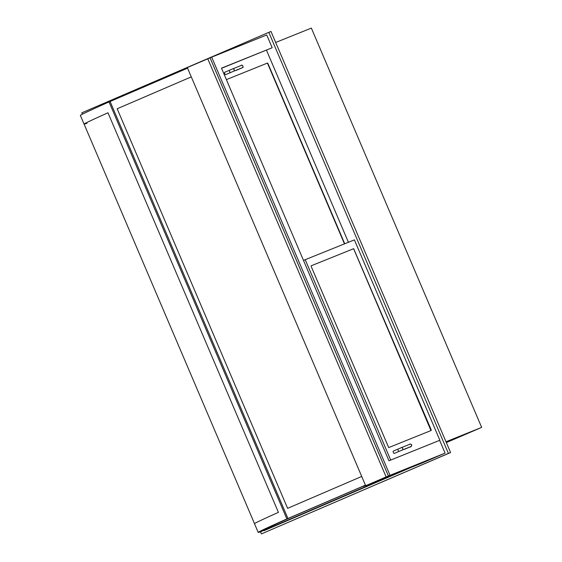 <?xml version="1.0" encoding="UTF-8"?>
<svg xmlns="http://www.w3.org/2000/svg" width="562" height="562" viewBox="0 0 562 562"><rect width="100%" height="100%" fill="white"/><g stroke="black" fill="none" stroke-linecap="round" stroke-linejoin="round"><path stroke-width="0.84" d="M445.996 441.76L481.662 427.387L446.347 442.582M275.682 42.473L311.348 28.1L481.662 427.387M388.953 460.77L221.491 68.164L272.184 47.742L266.732 34.963L211.677 57.148L390.035 475.312L445.097 453.12L439.646 440.348L388.953 460.77M390.035 475.312L367.703 484.922L422.764 462.737L445.097 453.12M210.062 57.844L187.315 67.566L365.679 485.73L388.419 476.007L210.062 57.844L211.677 57.148M221.547 68.29L272.184 47.742M388.419 476.007L386.129 476.927L207.764 58.764M365.679 485.73L386.129 476.927M303.501 260.431L305.229 259.686L390.695 460.053L390.154 460.285M390.695 460.053L439.315 440.475M388.707 447.584L311.193 266.472L311.165 265.805L353.667 248.678L431.173 429.789L431.202 430.464L388.707 447.584M439.856 440.243L354.39 239.876L305.229 259.686M266.479 50.187L348.412 242.285M344.731 243.768L267.948 63.548L267.484 63.056L226.381 79.614L267.217 63.169L267.681 63.661L344.464 243.88M409.452 447.12A1.264 0.471 -113.3 0 0 409.6 447.12A1.264 0.471 -113.3 0 1 409.6 447.12L404.759 449.2A1.264 0.471 -113.3 0 1 404.464 449.129M402.118 450.078A1.264 1.173 68.1 0 0 402.722 448.455A1.264 1.173 68.1 0 0 401.17 447.731L393.274 451.11A1.264 0.471 66.7 0 0 393.337 452.445A1.264 0.471 66.7 0 0 394.271 453.429L399.118 451.342A1.264 0.471 66.7 0 0 399.118 451.342L410.92 446.53M230.532 72.533L225.692 74.62A1.264 0.471 -113.3 0 1 225.685 74.62A1.264 0.471 -113.3 0 1 224.758 73.636A1.264 0.471 -113.3 0 1 224.695 72.294L232.591 68.922A1.264 1.173 -111.9 0 1 234.143 69.646A1.264 1.173 -111.9 0 1 233.56 71.255A1.264 1.173 -111.9 0 0 233.56 71.255L230.532 72.533A1.264 0.471 -113.3 0 1 229.598 71.557A1.264 0.471 -113.3 0 1 229.535 70.215M240.873 68.311A1.264 0.471 66.7 0 0 241.021 68.311L236.18 70.391A1.264 0.471 -113.3 0 1 236.173 70.391A1.264 0.471 -113.3 0 1 235.885 70.32M430.963 430.555L353.863 249.289L353.4 248.79L311.137 265.819M110.096 101.504L187.567 68.157L109.042 101.926L286.901 518.923A325.812 2.641 156.9 0 0 258.232 532.383A325.812 2.641 156.9 0 0 261.147 531.533L262.299 531.041A324.555 2.627 -23.1 0 1 259.398 531.891A324.555 2.627 -23.1 0 1 287.955 518.48L286.901 518.923L109.042 101.926A325.848 2.641 156.9 0 0 80.338 115.4L84.054 124.111A325.848 2.641 -23.1 0 1 107.974 112.779A325.812 2.641 156.9 0 0 84.082 124.097A325.812 2.641 156.9 0 0 86.998 123.247L86.717 122.586M110.089 101.483L287.955 518.48M268.805 32.35L270.989 31.472L450.591 452.536L261.407 533.9L448.406 453.415L268.805 32.35L81.806 112.836L82.382 114.184M260.494 531.764L261.407 533.9M450.591 452.536L448.406 453.415M365.433 485.161L287.287 518.789L365.433 485.161L287.301 518.789L365.441 485.168L287.765 518.6L365.441 485.175L363.452 486.025L365.581 485.505M365.56 485.463L363.579 486.32M409.15 468.216L263.887 530.402M264.007 530.69L410.246 467.781M260.838 530.985L260.944 531.231A323.291 2.62 156.9 0 1 287.765 518.6A323.291 2.62 156.9 0 0 260.944 531.231L260.958 531.259A323.291 2.62 156.9 0 0 264.744 530.085M395.978 473.527L268.222 528.547A318.556 2.578 -23.1 0 1 265.313 529.404A318.556 2.578 -23.1 0 1 291.032 517.272L363.481 486.095M397.229 473.021L268.222 528.547M268.214 528.519A318.556 2.578 -23.1 0 1 265.313 529.383M287.765 518.6L287.779 518.628A323.291 2.62 156.9 0 0 260.958 531.259M365.455 485.203L287.779 518.628M187.448 67.883L185.579 69.014M258.204 532.397A325.848 2.641 156.9 0 0 261.119 531.547L261.147 531.533A325.812 2.641 -23.1 0 1 258.232 532.383A325.812 2.641 -23.1 0 1 286.901 518.923L286.88 518.937A325.848 2.641 156.9 0 0 258.204 532.397L254.488 523.686A325.848 2.641 -23.1 0 1 278.408 512.354L107.974 112.779M109.042 101.926L286.88 518.937M117.184 108.761L191.284 76.868L117.177 108.768L287.618 508.336L117.177 108.768M361.717 476.45L287.611 508.343M409.607 447.12C411.019 447.008 411.721 446.235 411.714 444.809C410.513 443.98 409.916 443.776 409.909 444.212A1.264 1.173 68.1 0 1 411.468 444.935A1.264 1.173 68.1 0 1 410.857 446.551M398.121 449.024A1.264 0.471 66.7 0 0 398.184 450.366A1.264 0.471 66.7 0 0 399.111 451.342M233.532 71.269L242.271 67.742A1.264 1.173 -111.9 0 0 242.882 66.119A1.264 1.173 -111.9 0 0 241.33 65.403L232.591 68.922M241.021 68.311A1.264 0.471 66.7 0 0 241.021 68.304L242.419 67.7C244.252 67.538 241.843 63.984 241.33 65.403M401.17 447.731L409.909 444.212M254.502 523.644L84.082 124.097"/></g></svg>
